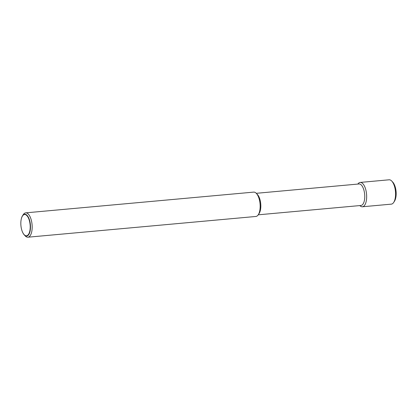 <?xml version="1.0" encoding="UTF-8"?>
<svg xmlns="http://www.w3.org/2000/svg" width="417" height="417" viewBox="0 0 417 417"><rect width="100%" height="100%" fill="white"/><g stroke="black" fill="none" stroke-linecap="round" stroke-linejoin="round"><path stroke-width="0.63" d="M24.28 234.917L25.255 235.944A12.223 5.28 -95.2 0 0 26.25 236.767A12.223 5.28 -95.2 0 0 27.908 237.205A12.223 5.28 -95.2 0 0 32.172 226.441A12.223 5.28 -95.2 0 0 27.355 213.29A12.223 5.28 -95.2 0 0 25.692 212.858A12.223 5.28 -95.2 0 0 23.31 214.573L22.534 215.761A10.957 4.733 84.8 0 1 26.162 214.609A10.957 4.733 84.8 0 1 30.462 228.063A10.957 4.733 84.8 0 1 25.171 235.657A10.957 4.733 84.8 0 1 24.28 234.917A10.957 4.733 84.8 0 1 22.304 231.581A10.957 4.733 84.8 0 1 22.278 231.503M21.184 219.478A10.957 4.733 84.8 0 1 21.199 219.399A10.957 4.733 84.8 0 1 22.534 215.761M27.908 237.205L255.902 216.465A12.223 5.28 -95.2 0 0 258.285 214.745A12.223 5.28 -95.2 0 0 260.052 203.809A12.223 5.28 -95.2 0 0 256.34 193.373A12.223 5.28 -95.2 0 0 255.345 192.55A12.223 5.28 -95.2 0 0 253.687 192.117L25.692 212.858M258.238 214.818L360.986 205.472A10.8 4.665 -95.2 0 0 364.75 195.964A10.8 4.665 -95.2 0 0 360.497 184.35A10.8 4.665 -95.2 0 0 359.027 183.965L256.283 193.311M359.798 205.576A12.223 5.28 -95.2 0 0 360.731 206.337A12.223 5.28 -95.2 0 0 362.394 206.775A12.223 5.28 -95.2 0 0 366.658 196.011A12.223 5.28 -95.2 0 0 361.841 182.865A12.223 5.28 -95.2 0 0 360.179 182.427A12.223 5.28 -95.2 0 0 357.843 184.069M362.394 206.775L391.308 204.142A12.223 5.28 -95.2 0 0 393.69 202.427A12.223 5.28 -95.2 0 0 395.457 191.492A12.223 5.28 -95.2 0 0 391.745 181.056A12.223 5.28 -95.2 0 0 390.75 180.233A12.223 5.28 -95.2 0 0 389.092 179.795L360.179 182.427M393.69 202.427L394.466 201.239A10.957 4.733 -95.2 0 0 395.801 197.601A10.957 4.733 -95.2 0 0 396.129 194.796A10.957 4.733 -95.2 0 0 394.696 185.419A10.957 4.733 -95.2 0 0 392.72 182.083L391.745 181.056M394.722 185.497A10.68 4.613 84.8 0 1 394.753 185.57A10.68 4.613 84.8 0 1 396.15 194.708A10.68 4.613 84.8 0 1 395.832 197.439A10.68 4.613 84.8 0 1 395.816 197.522M30.191 228A10.68 4.613 -95.2 0 0 26.657 215.391A10.68 4.613 -95.2 0 0 21.168 219.561A10.68 4.613 -95.2 0 0 20.85 222.292A10.68 4.613 -95.2 0 0 22.247 231.43A10.68 4.613 -95.2 0 0 27.126 235.621A10.68 4.613 -95.2 0 0 30.191 228M258.285 214.745L259.16 213.41A10.8 4.665 -95.2 0 0 260.719 203.751A10.8 4.665 -95.2 0 0 257.44 194.53L256.34 193.373"/></g></svg>

